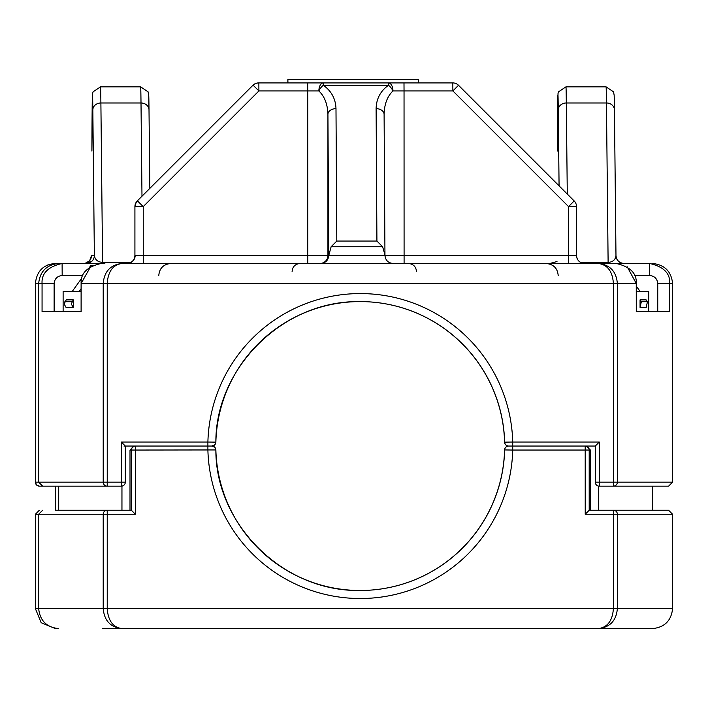 <?xml version="1.0" encoding="UTF-8"?>
<svg xmlns="http://www.w3.org/2000/svg" width="708" height="708" viewBox="0 0 708 708"><rect width="100%" height="100%" fill="white"/><g stroke="black" fill="none" stroke-linecap="round" stroke-linejoin="round"><path stroke-width="1.06" d="M55.463 486.166L55.463 510.238M595.278 482.157L595.278 446.04L586.357 446.04L590.375 450.049L590.375 510.238L598.428 510.238L598.428 486.069M55.339 510.238L131.361 510.238L131.387 450.049L130.007 450.049L134.033 446.04L123.971 446.04M121.953 486.113L121.953 510.238L58.702 510.238L58.702 486.166M130.007 450.049L130.007 510.238M607.836 628.607L565.648 628.607M672.6 514.256L617.367 514.256L617.367 608.544C616.349 620.606 610.03 627.288 598.428 628.607C607.588 627.297 612.57 620.606 613.394 608.544L613.394 514.256L585.224 514.256L589.224 510.238L668.591 510.238L672.6 514.256L672.6 608.544C671.326 620.642 664.635 627.332 652.537 628.607L102.271 628.607M131.361 510.238L135.405 514.256L107.235 514.256L107.235 608.544C108.041 620.606 112.944 627.288 121.953 628.607C110.483 627.297 104.235 620.606 103.209 608.544L103.209 514.256L35.4 514.256L35.4 608.668L41.188 622.73L55.463 628.607M113.377 628.607L131.06 628.607M58.702 628.607C46.613 627.332 39.922 620.642 38.648 608.544L38.648 514.256L42.657 510.238M504.583 449.943A4.009 4.009 -90 0 1 508.592 446.04L512.707 446.04L512.734 450.049L504.583 449.943A144.45 144.441 -90 0 1 360.23 590.49M42.657 486.166L38.648 482.157L38.648 283.536C39.922 271.438 46.613 264.748 58.702 263.473L55.392 263.473C43.356 264.465 36.692 271.155 35.4 283.536L35.4 482.157L36.55 484.971L39.409 486.166L121.298 486.166L121.325 442.031L125.298 446.04L135.378 446.04L135.405 450.049L131.387 450.049A4.009 4 -90 0 1 135.378 446.04L211.86 446.04A4.009 4.009 -90 0 1 215.869 449.943L135.405 450.049L135.405 514.256M39.338 510.238L35.4 514.256M121.325 442.031L207.895 442.031L207.895 450.049A152.468 152.468 -90 0 0 360.31 598.517A152.468 152.468 -90 0 0 512.734 450.049L589.198 450.049L589.198 510.256M215.869 449.943C215.489 523.177 281.943 591.853 360.266 590.49A144.45 144.441 90 0 1 215.869 449.943L214.666 447.182L211.789 446.04M508.592 446.04A4.009 4.009 90 0 1 504.583 442.137L512.734 442.031L512.707 446.04L585.197 446.04A4.009 4 90 0 1 589.198 450.049L590.375 450.049M652.537 486.166L652.537 510.238M504.583 442.137A144.45 144.441 90 0 0 360.23 301.59M360.266 590.49A144.45 144.441 90 0 0 504.654 449.943A4.009 4.009 90 0 1 508.671 446.04A4.009 4.009 90 0 1 504.654 442.137A144.45 144.441 90 0 0 360.266 301.59A144.45 144.441 90 0 0 215.869 442.137L207.895 442.031A152.468 152.468 -90 0 1 360.31 293.572A152.468 152.468 -90 0 1 512.734 442.031L599.304 442.031L595.269 446.04L585.197 446.04L585.224 514.256M89.35 260.96L85.217 263.296L83.509 263.473A8.027 8.027 90 0 0 91.536 255.446L94.368 255.446C95.014 259.712 97.739 262.031 102.563 262.402L130.909 262.402M91.571 261.544L84.305 263.473M91.907 150.99A8.027 4.009 0.2 0 0 91.898 151.025L91.898 151.052A112.351 0.681 -90 0 1 92.491 94.881A112.351 0.681 -90 0 1 92.837 109.926L94.368 255.446A8.027 8.027 90 0 1 86.349 263.473M92.837 109.926A8.027 6.947 179.4 0 1 100.89 102.979A120.369 0.735 90 0 0 100.518 86.854L140.644 86.854L148.069 91.819L148.733 95.191L149.007 109.846A8.027 6.947 -0.6 0 1 149.007 109.926L149.839 188.372L149.007 109.846A8.027 6.947 -0.6 0 0 141.007 102.979L100.89 102.979L102.589 263.473M452.589 82.916L258.615 82.916A8.027 8.027 90 0 0 252.942 85.27L137.272 200.939A8.027 8.027 90 0 0 134.918 206.612L134.918 255.446A8.027 8.027 -90 0 1 126.9 263.473L578.454 263.473M101.182 263.473C87.172 266.677 80.491 273.368 81.146 283.536L81.146 311.626L42.064 311.626L42.064 283.536C41.409 273.368 48.091 266.677 62.1 263.473L104.855 263.473M53.357 486.166L39.409 486.166A4.009 4.009 -90 0 1 35.4 482.157L103.209 482.157L103.209 283.536C104.226 271.474 110.475 264.792 121.953 263.473L137.042 263.473M599.304 442.031L599.304 482.157L613.394 482.157L613.394 283.536C612.579 271.474 607.588 264.792 598.428 263.473C610.022 264.783 616.341 271.474 617.367 283.536L636.28 283.536L636.28 311.626L636.253 283.536C636.899 273.368 630.217 266.677 616.19 263.473M58.702 263.473L62.1 263.473L62.18 275.509C57.321 276.023 54.64 278.695 54.127 283.536L54.127 311.626M575.055 263.473L649.218 263.473M657.75 311.626L657.75 283.536C657.236 278.695 654.555 276.023 649.696 275.509L649.625 263.473C663.644 266.677 670.334 273.368 669.68 283.536L669.68 311.626L636.253 311.626L648.758 311.626L648.758 291.563L636.28 291.563M134.918 255.446C134.493 260.279 131.812 262.951 126.891 263.473L121.953 263.473C112.944 264.783 108.041 271.474 107.235 283.536L617.367 283.536L617.367 482.157L672.6 482.157L672.6 283.536C671.326 271.438 664.635 264.748 652.537 263.473M580.533 262.402L608.119 262.402L608.145 263.473L568.02 263.473M317.635 263.473L269.19 263.473M142.715 263.473L127.139 263.473A8.027 8.027 -90 0 0 135.166 255.446L307.741 255.446L307.741 90.943L258.907 90.943L143.237 206.612L143.29 263.473M568.595 263.473L568.551 255.446L576.524 255.446C576.958 260.279 579.631 262.951 584.551 263.473A8.027 8.027 -90 0 1 576.524 255.446L576.524 206.612L568.551 206.612L452.881 90.943L404.038 90.943L404.091 263.473L393.029 263.473C388.161 262.969 385.471 260.287 384.957 255.446L568.551 255.446L568.551 206.612L574.17 200.939L458.501 85.27A8.027 8.027 90 0 0 452.828 82.916L388.462 82.916A8.027 4.487 90 0 1 392.949 90.943C387.311 96.385 384.356 104.182 384.099 114.324L384.957 254.57M336.796 241.065L376.921 241.065L376.107 108.651C376.346 98.775 380.479 90.987 388.497 85.27L323.317 85.27C331.406 90.987 335.627 98.775 335.99 108.651L336.796 241.065L331.132 246.738L328.786 255.446C328.273 260.287 325.618 262.969 320.804 263.473M376.107 108.651A8.027 5.673 -0.3 0 1 384.099 114.28L384.957 255.446L327.928 255.446A8.027 8.027 -90 0 1 319.901 263.473M384.957 254.765L382.603 246.738L331.132 246.738M258.863 82.916L258.907 90.943L253.181 85.27A8.027 8.027 90 0 1 258.863 82.916L388.462 82.916L388.497 85.27A8.027 3.921 56.3 0 1 392.949 90.943L404.038 90.943L403.994 82.916M335.99 108.651A8.027 5.673 179.7 0 0 327.928 114.324C327.592 104.182 324.565 96.385 318.857 90.943L307.741 90.943L307.697 82.916M54.127 283.536L35.4 283.386M458.501 85.27A8.027 8.027 0 0 0 452.828 82.916L452.881 90.943L458.501 85.27L574.17 200.939A8.027 8.027 90 0 1 576.524 206.612L576.524 255.446A8.027 8.027 -90 0 0 584.551 263.473M137.511 200.939L143.237 206.612L135.166 206.612A8.027 8.027 90 0 1 137.511 200.939M606.075 86.854L613.5 91.819L614.163 95.191L614.438 109.846A8.027 6.947 -0.6 0 0 606.446 102.979A120.369 0.735 -90 0 0 606.075 86.854L565.949 86.854A120.369 0.735 90 0 1 566.32 102.979L606.446 102.979L608.119 262.402C612.916 262.031 615.535 259.712 615.978 255.446L614.438 109.846A8.027 6.947 -0.6 0 1 614.447 109.926L615.978 255.446M615.978 255.535C616.526 260.332 619.199 262.978 624.005 263.473A8.027 8.027 -90 0 1 615.978 255.623M557.001 261.544L549.815 263.473M323.317 85.27A8.027 3.85 123.5 0 0 318.874 90.951A8.027 4.407 -90 0 1 323.282 82.916L323.317 85.27M376.921 241.065L382.603 246.738M81.101 291.563L63.118 291.563L63.118 311.626L81.146 311.626M672.6 482.157L668.591 486.166L599.287 486.166L599.304 482.157L595.269 482.157A4.009 4.009 0 0 0 599.287 486.166M121.298 486.166A4.009 4.009 0 0 0 125.307 482.157L125.307 446.04L125.307 482.157L107.235 482.157L107.235 283.536L81.146 283.536M73.296 299.865L66.198 299.865L64.127 303.998L66.083 307.467L73.296 307.467L71.278 303.998L73.296 299.865L73.296 307.467M92.447 265.482L90.854 265.482L89.704 267.084M81.907 277.952L72.154 291.563M79.119 291.563L81.101 288.749M640.059 307.467L646.218 307.467L647.431 301.696L646.13 299.865L640.059 299.865L641.342 301.696L640.059 307.467L640.059 299.865M640.191 291.563L636.28 286.094M287.935 82.916L287.882 79.393L287.811 82.916M418.331 82.916L418.278 79.393L287.882 79.393M35.4 608.544L672.6 608.544M103.209 514.256L107.235 514.256L107.209 510.238A4.009 4 90 0 0 103.209 514.256M617.367 514.256A4.009 4 -90 0 0 613.367 510.238L613.394 514.256L617.367 514.256M559.072 185.832L558.267 109.926A112.351 0.681 -90 0 0 557.931 94.881A112.351 0.681 -90 0 0 557.338 151.052L557.338 151.025A8.027 4.009 0.2 0 0 557.338 151.052M557.338 150.99A8.027 4.009 0.2 0 0 557.338 151.025L558.019 93.562L558.532 91.819L565.949 86.854M100.518 86.854L93.093 91.819L92.589 93.562L91.898 151.025A8.027 4.009 0.2 0 0 91.898 151.052M672.6 283.536L657.75 283.536M558.267 109.926A8.027 6.947 179.4 0 1 566.32 102.979L567.276 194.045M614.101 94.881A112.351 0.681 90 0 1 614.438 109.758M141.989 196.213L141.007 102.979A120.369 0.735 -90 0 0 140.644 86.854M148.671 94.881A112.351 0.681 90 0 1 149.007 109.758M328.786 254.765L327.928 114.324L327.928 255.446L307.741 255.446L307.794 263.473M135.166 255.446A8.027 8.027 -90 0 1 127.139 263.473M82.792 275.509L62.18 275.509M649.696 275.509L634.58 275.509M215.869 442.137L214.674 444.889L211.86 446.04A4.009 4.009 90 0 0 215.869 442.137C215.489 368.912 281.943 300.236 360.266 301.59M617.367 482.157A4.009 4 90 0 1 613.367 486.166L613.394 482.157L617.367 482.157M107.209 486.166A4.009 4 -90 0 1 103.209 482.157L107.235 482.157L107.209 486.166M64.888 301.696L72.012 301.696M647.431 301.696L641.342 301.696M35.4 514.194L35.4 608.668M91.536 255.482L89.748 260.5M416.472 271.5C416.038 266.668 413.366 263.995 408.445 263.473M292.094 271.5C292.519 266.668 295.201 263.995 300.112 263.473M35.4 482.157L35.4 283.165M576.524 206.612A8.027 8.027 0 0 0 574.17 200.939M137.272 200.939A8.027 8.027 0 0 0 134.918 206.612M258.615 82.916A8.027 8.027 0 0 0 252.942 85.27M46.94 265.341L48.144 264.836M595.269 446.04L595.269 482.157M158.787 275.509C159.442 268.27 163.451 264.252 170.832 263.473M90.73 266.42L81.101 283.536L81.101 311.626M636.28 283.536L627.191 266.757M558.196 275.509C557.55 268.27 553.541 264.252 546.16 263.473"/></g></svg>
